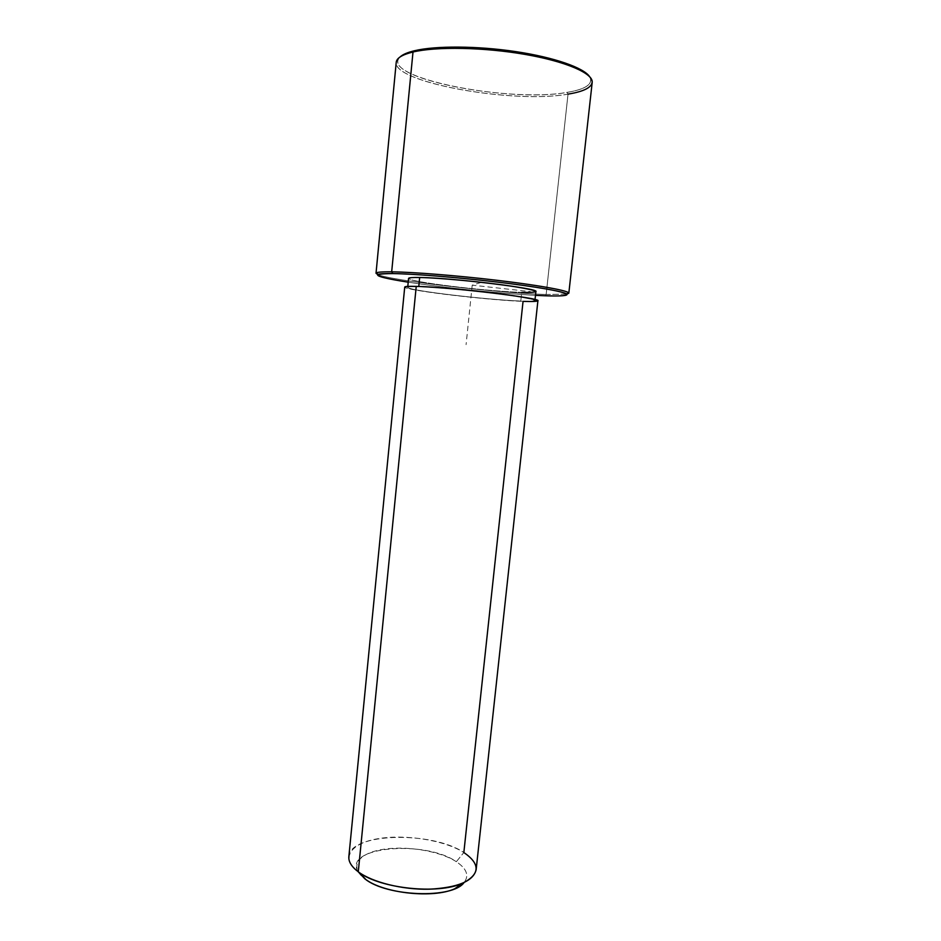 <?xml version="1.0" encoding="UTF-8"?>
<svg xmlns="http://www.w3.org/2000/svg" width="941" height="941" viewBox="0 0 941 941"><rect width="100%" height="100%" fill="white"/><g stroke="black" fill="none" stroke-linecap="round" stroke-linejoin="round"><path stroke-width="0.71" stroke-dasharray="4.71 3.53" d="M535.899 291.557C535.582 292.392 530.853 292.663 521.749 292.38L520.82 301.073C529.912 301.438 534.617 301.261 534.935 300.532C539.393 298.038 450.433 287.381 418.757 286.734L418.757 286.734C411.499 286.546 407.806 286.758 407.7 287.393C405.889 290.193 486.897 299.885 520.82 301.073L521.749 292.38C487.767 291.51 406.724 281.63 408.582 278.395M537.899 300.826C537.57 301.59 532.618 301.779 523.055 301.391L463.842 852.511C472.453 858.016 476.546 863.767 476.134 869.766M348.852 856.616C349.652 832.809 432.013 830.727 463.842 852.511L456.338 861.709C466.807 868.731 469.359 875.695 464.007 882.623C469.359 875.695 466.807 868.731 456.338 861.709L463.842 852.511C444.399 840.207 405.853 834.032 378.423 838.631C350.781 843.042 339.783 858.192 358.274 871.813M416.24 286.382C395.514 285.782 405.206 288.922 433.213 292.769C460.984 296.603 501.435 300.497 523.055 301.391C487.509 300.132 402.901 290.004 404.724 287.064M358.086 871.672C342.63 846.735 425.167 839.584 456.338 861.709C439.576 850.829 405.877 845.383 382.034 849.535C357.992 853.534 348.782 866.967 364.885 878.847M418.757 286.734C438.165 287.264 483.098 291.534 510.81 295.521C538.64 299.814 541.969 301.673 520.82 301.073C500.189 300.238 461.396 296.497 434.836 292.827C408.041 289.146 398.925 286.158 418.757 286.734M535.5 295.345C500.224 293.557 443.093 287.652 408.206 282.182C443.093 287.652 500.224 293.557 535.5 295.345M419.674 277.501C399.807 277.125 408.912 280.394 435.707 284.206C462.266 288.017 501.094 291.722 521.749 292.38M566.894 294.098L546.156 294.486L544.91 295.756L546.156 294.486C498.377 293.121 391.444 280.63 377.717 274.549C391.444 280.63 498.377 293.121 546.156 294.486L566.894 294.098M592.183 82.514C591.124 87.831 583.079 91.7 568.023 94.135L567.094 92.371C512.433 102.487 389.174 79.903 398.208 59.577L400.019 57.013C378.082 77.209 509.399 103.204 567.094 92.371C586.102 89.195 593.595 83.937 589.56 76.597L590.795 79.479C591.171 85.408 583.267 89.701 567.094 92.371L568.023 94.135L546.156 294.486L568.023 94.135C513.962 103.957 393.02 82.702 396.232 62.259M398.208 59.577L396.549 60.942C387.539 81.479 512.527 104.298 568.023 94.135M480.886 282.535L472.217 285.158L530.43 291.628M472.217 285.158L466.077 344.665M534.935 300.532L535.041 299.544M407.7 287.393L407.794 286.393M592.148 81.149L590.795 79.479"/><path stroke-width="1.41" d="M407.794 286.393L408.582 278.395C408.7 277.677 412.405 277.383 419.674 277.501L418.78 286.476L419.674 277.501C451.409 277.771 540.416 288.652 535.899 291.557L535.041 299.544M476.134 869.766C473.37 881.188 457.714 887.669 429.167 889.21C402.442 889.833 372.389 882.329 358.274 871.813L416.24 286.382C449.316 287.04 542.639 298.226 537.899 300.826L476.134 869.766M416.24 286.382L358.274 871.813C351.546 866.743 348.405 861.674 348.852 856.616L404.724 287.064C404.842 286.405 408.676 286.182 416.24 286.382C436.506 286.923 483.709 291.404 512.727 295.592C541.816 300.085 545.262 302.026 523.055 301.391L463.842 852.511C480.592 864.05 480.133 874.307 462.502 883.293C438.165 894.597 380.929 888.68 359.427 872.636L364.885 878.847L358.274 871.813M364.885 878.847C386.68 896.714 452.456 898.984 464.007 882.623L454.774 888.739C433.601 898.596 384.587 893.527 365.873 879.553L358.086 871.672M392.832 273.584C421.18 273.902 490.708 280.406 532.359 286.723C574.41 293.039 576.468 296.921 544.91 295.756L535.5 295.345L544.91 295.756C561.318 296.309 568.587 295.709 566.741 293.968C563.412 291.475 535.006 286.511 496.048 281.924C457.15 277.324 413.887 273.878 392.832 273.584L391.679 271.831C413.064 272.078 457.067 275.572 496.625 280.253C536.241 284.935 565.071 290.028 568.399 292.592L566.894 294.098L568.823 293.204C569.376 290.945 542.287 285.805 501.577 280.853C460.949 275.901 413.958 272.09 391.679 271.831L392.832 273.584C384.481 273.478 379.505 273.76 377.906 274.454C375.682 276.089 385.786 278.665 408.206 282.182C373.789 276.642 368.66 273.772 392.832 273.584M521.749 292.38C542.945 292.745 539.628 290.687 511.798 286.193C484.097 282.041 439.118 277.818 419.674 277.501M376.024 273.278L396.232 62.259C396.667 58.06 402.254 54.637 413.005 52.014L391.679 271.831C381.376 271.726 376.153 272.208 376.024 273.278L377.717 274.549L376.553 272.772C378.176 272.055 383.21 271.737 391.679 271.831L413.005 52.014C436.224 46.403 484.356 47.262 525.478 54.472C566.682 61.647 593.5 73.598 592.183 82.514L568.823 293.204M589.56 76.597C583.691 67.752 554.225 57.377 515.809 51.614C477.428 45.85 435.624 45.65 414.463 50.743C407.418 52.437 402.607 54.531 400.019 57.013C402.607 54.531 407.418 52.437 414.463 50.743C435.624 45.65 477.428 45.85 515.809 51.614C554.225 57.377 583.691 67.752 589.56 76.597M568.023 94.135C584.455 91.465 592.501 87.137 592.148 81.149C590.983 72.186 562.977 60.683 522.408 53.943C481.91 47.191 435.648 46.556 413.005 52.014L414.463 50.743L413.005 52.014C403.43 54.331 397.949 57.307 396.549 60.942M454.774 888.739L462.502 883.293M365.873 879.553L359.427 872.636M568.399 292.592L566.741 293.968M376.553 272.772L377.906 274.454"/></g></svg>
